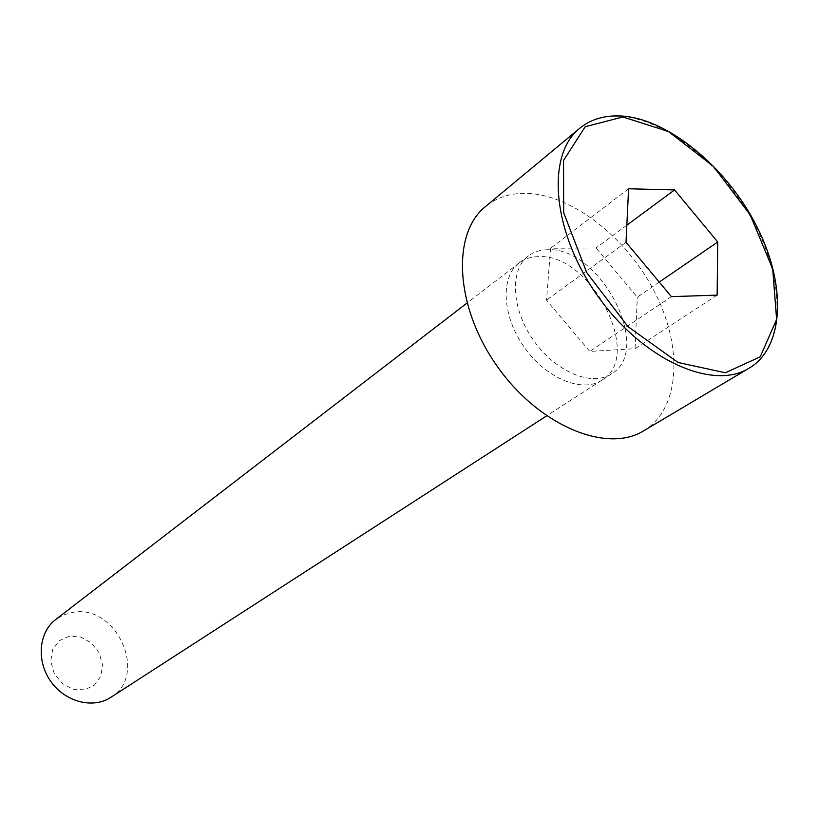 <?xml version="1.0" encoding="UTF-8"?>
<svg xmlns="http://www.w3.org/2000/svg" width="819" height="819" viewBox="0 0 819 819"><rect width="100%" height="100%" fill="white"/><g stroke="black" fill="none" stroke-linecap="round" stroke-linejoin="round"><path stroke-width="0.61" stroke-dasharray="4.09 3.07" d="M547.686 249.734C540.284 249.805 533.886 251.842 528.49 255.856C509.418 269.717 511.261 309.08 533.65 340.52C555.784 372.154 592.25 387.07 611.701 373.74C653.757 349.273 599.877 246.406 547.686 249.734M643.714 430.794C679.954 409.05 683.23 348.382 655.343 293.386C627.692 238.278 572.512 194.472 526.279 193.335C510.35 193.018 496.734 197.44 485.452 206.583M110.719 697.399C149.038 675.061 116.226 603.347 72.379 612.417L63.565 614.915L55.723 619.492M69.349 636.22L59.296 640.653L52.641 649.559L50.768 661.22L54.126 673.29L62.029 683.302L72.881 689.219L84.449 689.874L94.42 685.186L100.839 676.156L102.498 664.608L99.13 652.804L91.4 642.987L80.794 637.069L69.349 636.22M659.275 282.094L637.284 297.184L596.037 247.973L550.593 248.259L546.519 300.174L589.803 351.423L635.083 348.679L637.284 297.184M626.842 225.205L596.037 247.973M628.593 188.769L550.593 248.259M626.013 242.301L546.519 300.174M671.426 296.642L589.803 351.423M717.137 295.127L635.083 348.679M538.533 256.634C531.132 256.736 524.733 258.794 519.338 262.807L519.123 262.971C500.225 276.986 502.047 316.052 524.211 347.184C546.119 378.501 582.319 393.294 601.852 380.19L602.078 380.036C644.195 355.518 590.694 253.143 538.533 256.634M748.955 368.243C784.786 346.683 785.544 283.599 755.22 225.44C725.112 167.168 667.71 119.492 620.71 116.329C604.504 115.325 590.816 119.339 579.637 128.368M528.49 255.856L519.338 262.807M611.701 373.74L602.078 380.036M519.123 262.971L466.984 303.081M601.852 380.19L546.601 415.878"/><path stroke-width="1.23" d="M579.637 128.368L485.452 206.583C451.453 233.558 455.016 306.93 497.194 366.247C538.963 425.86 606.899 453.798 643.714 430.794L748.955 368.243C783.148 348.525 787.653 287.623 757.186 227.232C727.211 167.107 667.485 118.468 621.355 116.011C604.709 115.11 590.796 119.226 579.637 128.368C545.935 154.955 552.098 231.777 597.389 295.526C642.291 359.561 712.612 391.103 748.955 368.243M466.984 303.081L55.723 619.492C38.739 632.268 36.149 660.913 50.747 681.367C65.131 701.985 92.987 709.131 110.719 697.399L546.601 415.878M717.741 241.994L674.559 189.936L628.593 188.769L626.013 242.301L671.426 296.642L717.137 295.127L717.741 241.994L659.275 282.094M674.559 189.936L626.842 225.205M622.849 116.984L585.206 126.71L563.554 160.432L563.667 212.643L586.732 272.604L628.05 326.679L678.081 362.51L725.399 372.768L760.247 356.777L776.617 319.461L772.716 269.031L750.214 214.906L713.38 166.308L668.386 131.47L622.849 116.984"/></g></svg>
